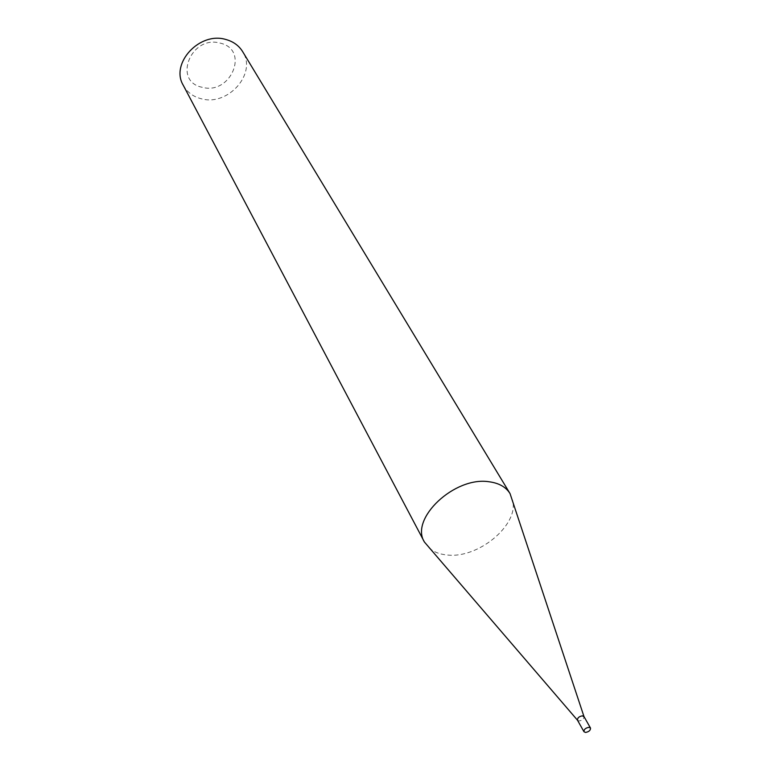 <?xml version="1.0" encoding="UTF-8"?>
<svg xmlns="http://www.w3.org/2000/svg" width="771" height="771" viewBox="0 0 771 771"><rect width="100%" height="100%" fill="white"/><g stroke="black" fill="none" stroke-linecap="round" stroke-linejoin="round"><path stroke-width="0.58" stroke-dasharray="3.85 2.89" d="M577.518 720.249L579.04 720.952C582.047 720.5 583.743 719.16 584.11 716.943L583.994 716.587M429.09 547.959C433.678 551.969 439.711 554.31 447.17 554.995C477.933 558.821 518.71 525.311 512.725 500.63M202.281 87.296C172.376 81.639 190.919 34.647 220.265 43.137C249.958 49.739 230.799 95.344 202.281 87.296M183.228 85.224C187.112 92.231 193.193 96.761 201.491 98.813C228.139 106.34 257.254 73.38 242.634 51.609"/><path stroke-width="1.16" d="M584.11 716.943L582.442 715.825C579.031 716.452 577.383 717.917 577.498 720.22L577.758 720.538M588.967 727.313C585.536 727.959 583.878 729.424 583.975 731.727L585.526 732.45C588.948 731.804 590.605 730.33 590.499 728.036L588.967 727.313M583.994 716.587L510.036 493.575C505.911 486.983 498.924 483.051 489.093 481.769C454.678 476.141 409.507 518.787 424.416 542.023L577.518 720.249M510.036 493.575L242.634 51.609C238.856 45.528 233.218 41.48 225.739 39.456C199.554 31.418 170.054 63.55 183.228 85.224L424.416 542.023M577.498 720.22L583.975 731.727M583.975 716.558L590.499 728.036"/></g></svg>
